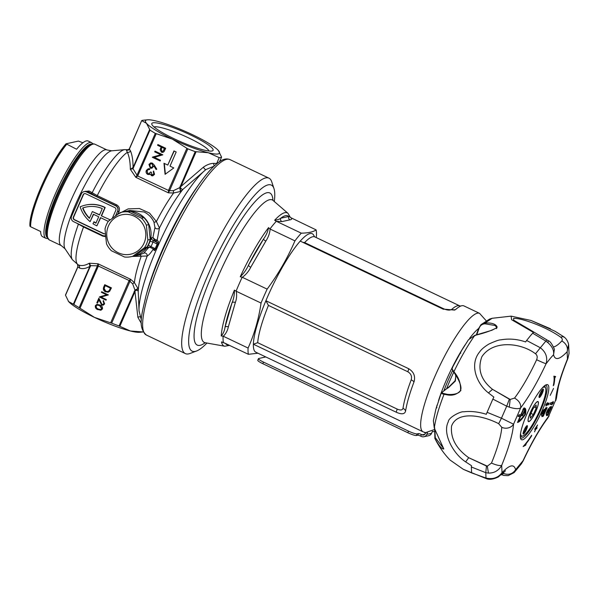 <?xml version="1.0" encoding="UTF-8"?>
<svg xmlns="http://www.w3.org/2000/svg" width="599" height="599" viewBox="0 0 599 599"><rect width="100%" height="100%" fill="white"/><g stroke="black" fill="none" stroke-linecap="round" stroke-linejoin="round"><path stroke-width="0.9" d="M101.283 215.797L109.849 219.661L101.283 215.797L104.877 207.568A30.789 29.77 -102.4 0 0 104.293 207.284A30.789 29.77 -102.4 0 0 85.507 205.09A30.789 29.77 -102.4 0 0 80.139 206.835A30.789 29.77 77.6 0 0 90.105 221.645L93.579 214.345M101.598 215.73L105.192 207.501A30.789 29.77 -102.4 0 0 104.608 207.217A30.789 29.77 -102.4 0 0 85.822 205.023L85.507 205.09M46.707 234.591A50.481 10.31 -64.5 0 1 57.294 193.777A50.481 10.31 -64.5 0 1 89.101 145.535M174.107 138.751A33.439 5.129 -156.4 0 1 151.854 124.427A33.439 5.129 -156.4 0 1 190.796 135.089A33.439 5.129 -156.4 0 1 212.405 150.881A33.439 5.129 -156.4 0 1 174.107 138.751M209.066 151.015A30.414 4.665 23.6 0 0 188.842 138.002A30.414 4.665 23.6 0 0 154.025 126.966M153.95 222.147C151.891 217.617 148.604 214.225 144.074 211.986L129.751 210.474L124.233 211.687A22.717 21.961 77.6 0 1 138.092 213.304A22.717 21.961 77.6 0 1 149.982 241.322L151.734 237.773L152.91 237.518L154.954 227.5L153.95 222.147A2.523 0.636 155.3 0 0 156.399 221.54L159.446 228.017L157.155 240.154L158.391 241.569A1.265 1.183 -41.2 0 1 156.788 242.251L157.2 244.048L152.932 242.011L149.982 241.322A22.717 21.961 77.6 0 1 148.185 245.44A22.717 21.961 77.6 0 1 133.974 256.058A22.717 21.961 77.6 0 1 133.817 256.095L139.687 254.807L143.738 253.175L148.417 247.799L147.242 248.061C146.822 248.106 147.137 247.23 148.185 245.44A2.523 0.434 29.3 0 1 150.933 246.586L150.154 247.372L148.612 247.192A2.523 2.441 -102.4 0 0 147.242 248.061M214.023 166.193L205.996 169.517L180.441 191.47L173.598 193.005L168.379 192.833L168.566 190.25L186.895 148.297L187.831 148.844A44.169 6.776 23.6 0 0 195.207 151.637L208.325 152.745L219.234 157.634A44.169 6.776 23.6 0 0 221.578 157.125L218.395 150.529A40.38 6.192 23.6 0 0 192.526 134.708A40.38 6.192 23.6 0 0 156.579 121.103A40.38 6.192 23.6 0 0 147.474 119.822A40.38 6.192 23.6 0 0 146.5 123.312L149.997 130.11A44.169 6.776 23.6 0 0 155.306 133.36L172.377 139.133L186.895 148.297M158.391 241.569L158.001 244.557L156.017 249.094L154.43 250.637L153.194 249.221C150.903 252.8 148.911 255.062 147.212 256.02L132.199 256.447M105.716 236.665L102.886 236.193L83.531 226.984L76.245 222.933M154.272 165.099L156.796 169.18L156.129 169.532L153.898 165.916L151.832 168.259L150.259 168.057L148.956 164.418L150.716 162.921L152.393 163.123L154.272 165.099M157.881 144.554L165.691 148.267L164.089 151.599L162.846 152.401L161.445 152.191L160.158 149.653L161.168 146.987L157.567 145.272L157.881 144.554M167.78 165.077L163.984 163.272L165.084 174.316L173.8 167.945L170.011 166.14L176.188 151.989L173.957 150.933L167.78 165.077L174.189 151.045M154.699 151.832L155.014 151.113L162.823 154.834L154.302 157.342L160.45 160.27L160.135 160.981L152.326 157.267L160.832 154.752L154.699 151.832L155.156 151.18M151.809 174.983L153.741 173.957L153.584 171L154.542 174.331L152.805 175.844L151.495 175.702L150.297 174.002L149.248 174.556L147.654 174.369C146.156 173.418 145.714 172.1 146.343 170.401L148.215 168.753L149.81 168.828L149.495 169.547L148.148 169.659L147.137 170.797L147.901 173.62L148.904 173.725L150.626 171.943L151.427 172.325L151.809 174.983L152.618 175.043M148.582 169.524L148.148 169.659M65.119 248.87L61.308 245.627A53.004 10.827 -64.5 0 1 70.869 200.672A53.004 10.827 -64.5 0 1 106.877 149.915L111.788 150.821A54.696 11.171 115.5 0 0 76.021 203.42A54.696 11.171 115.5 0 0 65.119 248.87L72.382 259.711L78.207 264.848C81.412 266.166 85.11 265.619 89.318 263.208L98.049 263.8L98.423 265.911L79.974 308.23L94.492 317.403L110.643 322.831L128.972 280.886A2.523 0.389 23.6 0 0 129.953 281.313L111.676 323.153A44.169 6.776 23.6 0 0 119.051 325.938L134.977 290.133L132.701 283.911L129.953 281.313L130.604 279.291L134.423 282.676L138.01 288.583L138.376 294.641M84.115 191.628L89.109 190.976L97.24 195.611L116.595 204.828C119.179 206.363 119.995 208.602 119.044 211.544L117.314 214.786M156.227 133.697L137.71 175.994L135.823 177.334L130.342 169.315C130.275 162.239 129.287 156.571 127.377 152.303L126.449 150.431L129.092 149.847M101.957 304.389L102.848 304.494L103.964 303.551L103.11 301.222L103.38 300.608L104.638 303.903L103.133 305.198L101.74 305.033L98.91 299.934L97.517 303.124L96.828 302.794L98.865 298.137L101.957 304.389M105.544 291.87C103.447 290.71 102.871 289.025 103.814 286.816L104.743 284.69L111.429 287.872L109.632 291.324L108.067 292.23L105.858 291.795C103.762 290.642 103.185 288.958 104.129 286.741L104.975 284.802M106.652 294.835L101.396 292.334L101.665 291.72L108.359 294.91L101.059 297.059L106.323 299.567L106.053 300.181L99.367 296.999L106.966 294.768L101.396 292.334M97.869 309.661C95.885 308.927 95.061 307.579 95.383 305.625L96.888 304.382L99.906 305.003C101.89 305.707 102.728 307.032 102.422 308.972L100.857 310.252L98.184 309.593C96.199 308.859 95.376 307.512 95.698 305.557L95.383 305.625M118.138 214.045L128.156 208.886L139.425 208.534L149.525 213.064L156.399 221.54A63.097 12.886 -64.5 0 1 173.598 193.005A2.523 0.562 89.4 0 1 173.44 190.662L179.76 187.622L195.207 151.637M219.616 161.618L221.578 157.125M196.09 151.779L180.943 186.461L203.488 167.106C206.984 164.673 210.436 163.422 213.836 163.355L216.681 163.482L219.234 157.634M216.696 163.437L217.265 163.34M187.831 148.844L169.554 190.677L173.44 190.662M149.997 130.11L132.971 168.686L137.021 175.193L155.306 133.36M147.474 119.822L143.326 120.204A44.169 6.776 23.6 0 0 141.686 120.624L146.5 123.312A40.38 6.192 23.6 0 0 172.377 139.133A40.38 6.192 23.6 0 0 208.325 152.745A40.38 6.192 23.6 0 0 218.762 150.97A40.38 6.192 23.6 0 0 218.395 150.529M141.686 120.624L129.377 149.061L130.5 150.926C132.222 155.089 133.075 160.622 133.06 167.525L149.6 129.654M83.673 226.467L83.531 226.984A63.097 12.886 115.5 0 0 78.207 264.848A2.523 2.403 -67.3 0 1 79.368 267.97L77.915 266.862L65.516 295.24L68.615 301.582L73.348 304.187L89.895 266.315L89.318 263.208L90.599 265.671L73.842 304.419A44.169 6.776 23.6 0 0 79.15 307.669L97.427 265.829L90.599 265.671A2.523 0.509 5.1 0 0 90.097 265.784M68.234 301.11A40.38 6.192 23.6 0 0 68.256 301.14L68.615 301.582A40.38 6.192 23.6 0 0 94.492 317.403A40.38 6.192 23.6 0 0 130.44 331.007L143.079 331.943A44.169 6.776 23.6 0 0 143.176 331.943M141.342 323.475L137.875 317.29L134.992 291.631L119.837 326.313L130.44 331.007A40.38 6.192 23.6 0 0 139.545 332.288L143.183 331.958M119.837 326.313L119.051 325.938M111.676 323.153L110.643 322.831M73.842 304.419L73.348 304.187M79.974 308.23L79.15 307.669M68.256 301.14A40.38 6.192 23.6 0 0 68.615 301.582M179.737 187.712L179.76 187.622A2.523 0.794 178.1 0 0 180.359 187.509L180.441 191.47L179.737 187.712A2.523 0.771 176.7 0 0 180.336 187.592A2.022 0.532 45.2 0 0 182.762 189.531A66.886 13.665 115.5 0 0 159.446 228.017A2.523 1.947 -175.6 0 1 157.043 228.833A2.523 1.947 -175.6 0 1 154.954 227.5M168.566 190.25A2.523 0.389 -156.4 0 0 169.554 190.677L168.379 192.833L135.823 177.334L137.021 175.193A2.523 0.389 -156.4 0 0 137.897 175.649M132.798 168.042A2.523 1.191 -135.7 0 0 132.971 168.686L130.342 169.315L133.06 167.525A2.523 0.389 -156.4 0 0 133.502 167.87M115.57 215.782L117.599 211.14A4.036 3.901 -102.4 0 0 117.689 210.923C118.49 208.669 117.898 206.94 115.929 205.719L96.574 196.509L97.24 195.611A63.097 12.886 115.5 0 1 127.377 152.303A2.523 2.284 157.3 0 0 130.5 150.926M129.369 149.084A2.523 0.419 -156.2 0 1 129.309 148.919A2.523 0.419 -156.2 0 1 129.309 148.904A2.523 0.389 -156.4 0 0 129.377 149.061L126.449 150.431L129.122 149.263M77.705 264.556L77.84 266.712A2.523 0.389 23.6 0 0 77.833 266.727A2.523 0.389 23.6 0 0 77.9 266.892M98.303 266.285A2.523 0.389 23.6 0 1 97.427 265.829L98.049 263.8L130.604 279.291L129.152 280.542A2.523 0.472 33.8 0 0 130.005 281.103M139.687 254.807A2.523 1.101 -103 0 1 141.154 256.432A63.097 12.886 -64.5 0 0 134.423 282.676A2.523 0.839 -46.9 0 0 132.701 283.911M135.337 290.552L135.022 290.043L138.01 288.583L135.381 290.478L134.992 291.631A2.523 0.389 23.6 0 1 134.154 291.376M154.916 239.45L152.91 237.518L154.512 240.214L154.916 239.45L157.155 240.154A1.265 1.183 -41.2 0 1 155.553 240.835L154.512 240.214L153.149 240.521L152.932 242.011A25.24 24.402 77.6 0 1 150.933 246.586L155.201 248.615L157.2 244.048L158.001 244.557M154.04 249.236A1.265 1.183 -41.2 0 1 154.243 249.416L154.243 249.416A1.265 1.183 -41.2 0 1 154.43 250.637M153.277 248.877A1.265 1.183 -41.2 0 1 153.194 249.221L152.85 248.675M156.017 249.094L155.201 248.615L153.786 249.109L150.154 247.372M150.117 247.372L153.786 249.109M164.321 163.43L165.384 174.099M108.217 292.192L105.858 291.795M107.76 291.526L109.475 290.597L110.793 288.097L105.154 285.633L104.129 288.456L105.813 291.256L107.76 291.526L109.16 290.665L110.478 288.164L105.154 285.633M101.71 292.267L101.905 291.833M106.135 300.002L99.367 296.999M99.741 296.79L106.966 294.768M102.848 304.494L103.964 303.551M104.278 303.476L103.11 301.222M103.425 301.155L103.612 300.735M103.283 305.153L101.74 305.033M102.055 304.958L98.91 299.934M97.592 302.944L96.828 302.794M97.143 302.727L99 298.474M95.698 305.557L97.053 304.352M101.014 310.207L98.184 309.593M100.617 309.556L102.04 308.597L99.951 305.55L97.203 305.063L96.065 305.969L96.574 307.991L98.139 309.047L100.617 309.556L101.725 308.665L99.636 305.617L97.203 305.063M139.05 311.068A84.174 17.191 -64.5 0 1 139.043 310.851A84.174 17.191 -64.5 0 1 157.38 247.267A84.174 17.191 -64.5 0 1 205.996 169.517A2.022 0.771 52.8 0 1 204.678 168.948A2.022 0.771 52.8 0 1 203.488 167.106M180.104 186.199A2.523 0.389 -156.4 0 0 180.943 186.461L180.359 187.509M137.875 317.29A2.022 1.228 168.9 0 1 139.956 316.841M135.022 290.043L135.381 290.478A2.022 1.056 178.9 0 1 138.279 291.354A66.886 13.665 115.5 0 1 147.212 256.02A2.523 2.314 55.2 0 0 143.738 253.175M169.435 190.864L137.71 175.994A2.523 0.472 -146.2 0 1 136.961 175.402M141.656 120.654L129.317 148.896A2.523 0.389 -156.4 0 1 129.347 148.866M77.87 266.682L65.493 294.978M79.368 267.97C82.37 269.198 85.882 268.651 89.895 266.315A2.523 0.389 23.6 0 0 90.337 266.66M97.532 265.649L129.152 280.542L128.972 280.886M149.248 247.147L148.417 247.799L149.743 247.23M96.574 196.509L87.918 191.62L85.852 191.246L84.055 191.643A4.036 3.901 -102.4 0 0 81.352 193.889L71.566 216.284A4.036 3.901 -102.4 0 0 73.535 221.637L102.646 235.497A4.036 3.901 -102.4 0 0 105.619 235.639M119.044 211.544L117.689 210.923A4.036 3.901 -102.4 0 0 115.629 205.786L86.518 191.927A4.036 3.901 -102.4 0 0 84.055 191.643M112.312 218.313L115.817 210.294A2.022 1.954 -102.4 0 0 114.828 207.613L85.717 193.754A2.022 1.954 -102.4 0 0 83.134 194.735L73.348 217.13A2.022 1.954 -102.4 0 0 74.336 219.811L103.447 233.67A2.022 1.954 -102.4 0 0 105.417 233.475M84.646 193.582A2.022 1.954 -102.4 0 0 83.448 194.668L73.662 217.063A2.022 1.954 -102.4 0 0 74.65 219.743L103.762 233.603A2.022 1.954 -102.4 0 0 104.832 233.775M109.849 219.661L109.55 220.357M100.722 217.737L96.888 225.853A30.789 29.77 77.6 0 1 92.965 223.727L94.088 221.817A28.774 27.816 77.6 0 0 95.997 222.963M109.535 219.728L109.123 220.672M93.773 221.885A28.774 27.816 77.6 0 0 95.915 223.157L98.7 216.778L93.347 214.232L90.105 221.645M108.307 221.353L100.482 217.624L96.888 225.853M82.617 208.018A28.774 27.816 -102.4 0 1 85.942 207.067A28.774 27.816 -102.4 0 1 102.287 208.572L99.501 214.951L92.358 211.552L89.393 218.35A28.774 27.816 77.6 0 1 82.617 208.018L82.932 207.95A28.774 27.816 77.6 0 0 89.506 218.081M92.358 211.552L99.576 214.771M86.099 207.029A28.774 27.816 -102.4 0 0 82.932 207.95M72.382 259.711A61.405 12.542 -64.5 0 1 78.387 224.266A1.265 0.854 121.7 0 0 78.424 223.966M89.109 190.976A1.265 0.854 -58.2 0 1 87.918 191.62L86.518 191.927M111.788 150.821L124.787 149.63A61.405 12.542 -64.5 0 0 92.119 192.826A1.265 0.854 -58.3 0 1 90.921 193.484M162.943 152.378L161.445 152.191M161.633 152.153L160.158 149.653M160.345 149.615L161.168 146.987M161.356 146.942L157.567 145.272M157.754 145.228L158.024 144.621M162.711 151.547L164.762 148.559L161.97 147.369L161.341 148.754L161.752 151.472L162.614 151.569L164.575 148.604L161.97 147.369M160.18 160.876L152.326 157.267M152.588 157.065L160.832 154.752M161.019 154.707L154.886 151.794M156.287 169.45L153.898 165.916M151.921 168.237L150.259 168.057M150.446 168.012L148.956 164.418M149.151 164.373L150.806 162.906M151.599 167.406L153.067 166.208L152.243 163.789L151.158 163.692M150.529 167.316L151.502 167.435L152.872 166.252L152.056 163.827L151.06 163.714L149.743 164.837L150.529 167.316M151.996 174.945L153.741 173.957M153.928 173.92L153.269 171.718M153.456 171.673L153.703 171.097M152.902 175.821L151.495 175.702M151.682 175.664L150.297 174.002M149.443 174.511L147.654 174.369M147.841 174.331C146.343 173.381 145.901 172.055 146.53 170.363L146.343 170.401M146.53 170.363L148.312 168.731M149.69 169.51L148.335 169.622M149.001 173.703L150.761 172.01M432.261 431.699L433.908 431.565M434.455 429.535L425.552 432.643A65.298 13.343 115.5 0 0 425.672 432.695M455.742 309.436A65.62 13.403 115.5 0 1 460.152 306.306A65.62 13.403 115.5 0 1 463.955 305.924L479.567 313.352A65.62 13.403 -64.5 0 0 434.994 376.202A65.62 13.403 -64.5 0 0 423.156 431.857L255.848 352.212A65.62 13.403 -64.5 0 1 253.377 344.208A65.62 13.403 -64.5 0 1 265.889 300.728A65.62 13.403 -64.5 0 1 267.678 296.55A65.62 13.403 -64.5 0 1 300.226 241.105L442.998 309.069L454.678 310.095L455.742 309.436A5.047 4.44 48.1 0 1 451.818 309.324A63.853 13.043 -64.5 0 1 459.807 305.902L314.887 236.919A63.853 13.043 115.5 0 0 304.606 242.573L302.892 242.37M226.377 343.826L221.495 341.924L223.405 342.411A73.19 14.953 -64.5 0 1 223.12 336.159L221.226 335.949C223.262 333.68 224.535 330.738 225.037 327.136L232.068 302.727C233.715 298.864 234.494 294.656 234.419 290.111L236.073 291.181A73.19 14.953 -64.5 0 1 239.016 284.226A73.19 14.953 -64.5 0 1 242.168 277.217L240.244 276.775C243.771 273.436 246.511 269.565 248.473 265.17A2.523 0.884 -150.1 0 0 250.749 267.259C248.81 271.227 246.009 274.582 242.34 277.315L267.139 289.122A73.19 14.953 115.5 0 0 263.994 296.116A73.19 14.953 115.5 0 0 261.052 303.057C258.716 318.997 254.395 334.002 248.098 348.056A73.19 14.953 115.5 0 0 248.383 354.301L257.974 353.223M274.305 201.526A91.999 18.794 115.5 0 0 273.953 188.498A91.999 18.794 115.5 0 0 208.781 273.092A91.999 18.794 115.5 0 0 196.607 350.977A91.999 18.794 115.5 0 0 206.94 343.047M196.607 350.977L190.055 353.462A97.173 19.849 -64.5 0 1 185.398 353.62A97.173 19.849 -64.5 0 1 202.919 271.197A97.173 19.849 -64.5 0 1 268.929 178.143A97.173 19.849 -64.5 0 1 271.751 181.856L273.953 188.498M405.583 411.154A65.62 13.403 115.5 0 1 413.999 381.93C415.594 376.262 413.812 371.852 408.66 368.699L265.889 300.728L268.427 305.4A63.853 13.043 115.5 0 0 257.69 342.68L253.377 344.208L396.149 412.172C401.517 414.605 404.662 414.268 405.583 411.154A5.047 4.103 8.5 0 0 403.007 408.301A63.853 13.043 -64.5 0 1 411.191 379.863C412.149 376.389 411.019 373.679 407.807 371.747L268.427 305.4M222.776 342.216L248.383 354.301M269.947 228.983L270.127 229.058C269.745 233.363 268.315 237.361 265.829 241.075A2.523 0.884 -150.1 0 1 263.553 238.994A71.259 14.556 115.5 0 0 248.473 265.17L263.553 238.994C266.196 235.377 267.865 231.588 268.554 227.62L269.947 228.983A73.19 14.953 -64.5 0 1 276.326 221.271L274.649 220.245C277.569 219.863 279.591 219.197 280.714 218.246A2.523 2.441 -102.4 0 0 281.949 221.593L276.498 221.36L301.297 233.168C308.2 233.033 313.15 231.948 316.137 229.911A73.19 14.953 115.5 0 1 316.414 236.148L316.205 237.541M290.47 217.527L316.137 229.911M291.339 218.103C291.9 219.129 291.451 219.698 289.998 219.833L281.949 221.593M267.139 289.122C278.385 273.983 287.647 257.892 294.933 240.865L270.127 229.058M248.098 348.056L223.12 336.159M236.073 291.181L261.052 303.057M236.253 291.256C236.949 295.314 236.65 299.073 235.34 302.525L228.316 326.934C227.56 330.648 225.883 333.755 223.3 336.256M301.297 233.168A73.19 14.953 115.5 0 0 294.933 240.865M289.998 219.833A2.523 2.441 -102.4 0 1 288.763 216.479A71.259 14.556 115.5 0 0 280.714 218.246L288.763 216.479L289.766 216.935M228.504 344.837A71.259 14.556 115.5 0 1 225.801 343.946A2.523 2.441 77.6 0 1 225.965 343.631M235.34 302.525A2.523 1.557 -163.9 0 0 232.068 302.727A71.259 14.556 115.5 0 0 225.037 327.136A2.523 1.557 -163.9 0 1 228.316 326.934M304.606 242.573L443.986 308.927C447.498 310.327 450.111 310.462 451.818 309.324M257.69 342.68L397.077 409.035C400.417 410.502 402.393 410.255 403.007 408.301M300.226 241.105A65.62 13.403 -64.5 0 1 314.22 236.41M47.89 238.664L45.996 238.335A53.004 10.827 -64.5 0 1 55.55 193.38A53.004 10.827 -64.5 0 1 91.557 142.622L88.21 141.027A53.004 10.827 -64.5 0 0 76.59 149.241L66.07 143.797L78.424 141.079L82.894 142.772M65.905 143.985A51.739 10.572 -64.5 0 0 41.286 186.589A51.739 10.572 -64.5 0 0 30.122 226.07L30.609 226.744L40.642 231.521A53.004 10.827 -64.5 0 0 42.649 236.747L45.996 238.335M29.95 226.212C28.4 211.492 50.249 161.82 65.92 143.865L66.07 143.797M540.058 393.55A4.672 0.951 -64.5 0 1 543.008 389.088A4.672 0.951 -64.5 0 1 542.387 393.041A4.672 0.951 -64.5 0 1 539.078 397.332A4.672 0.951 -64.5 0 1 540.058 393.55M539.093 396.493A3.908 0.801 115.5 0 0 541.533 392.764A3.908 0.801 115.5 0 0 542.357 389.627M524.08 430.119A4.672 0.951 -64.5 0 1 527.03 425.657A4.672 0.951 -64.5 0 1 526.416 429.61A4.672 0.951 -64.5 0 1 523.107 433.901A4.672 0.951 -64.5 0 1 524.08 430.119M523.114 433.062A3.908 0.801 115.5 0 0 525.555 429.333A3.908 0.801 115.5 0 0 526.379 426.189M530.512 412.179A10.917 2.231 -64.5 0 1 537.408 401.742A10.917 2.231 -64.5 0 1 535.963 410.981A10.917 2.231 -64.5 0 1 528.228 421.022A10.917 2.231 -64.5 0 1 530.512 412.179M520.606 433.339A27.007 5.518 115.5 0 0 522.92 435.922A27.007 5.518 115.5 0 0 539.976 410.098A27.007 5.518 115.5 0 0 545.629 388.227A27.007 5.518 115.5 0 0 542.162 388.055M522.92 435.922L521.325 436.529A28.265 5.773 -64.5 0 1 520.329 436.678M544.581 385.741A28.265 5.773 -64.5 0 1 545.09 386.602L545.629 388.227M554.404 349.254L553.558 354.72C554.165 350.647 552.323 346.656 548.04 342.755L545.854 341.108L540.35 347.757C545.876 352.085 547.793 357.408 546.101 363.728A8.835 0.457 -155.2 0 1 536.629 359.737C537.64 357.191 537.266 355.2 535.513 353.777C520.643 342.411 492.85 339.933 481.858 356.734C477.328 369.134 480.885 380.006 492.528 389.35L509.352 399.196L510.198 399.443L514.556 398.073C519.071 400.724 521.108 403.996 520.666 407.897C518.509 409.117 514.706 408.862 509.262 407.133L506.709 406.167L501.453 418.207L513.538 424.204A8.835 7.705 -176.4 0 1 501.775 427.319L498.66 423.68C481.918 415.017 457.127 410.749 451.556 426.106C450.388 438.154 456.109 448.681 468.71 457.703L487.316 466.157L488.455 473.105L485.774 472.678L486.014 478.062C492.865 479.574 498.196 477.785 502.014 472.693A8.835 7.248 42.9 0 1 500.682 474.992L500.682 474.992A8.835 7.248 42.9 0 1 500.667 475M523.256 460.698L521.429 463.768L523.047 460.706A8.835 0.457 24.8 0 0 523.256 460.698C531.395 443.312 539.557 429.124 547.726 418.139L555.61 400.229A8.835 7.705 3.6 0 0 556.613 397.062L558.388 386.654C560.335 378.65 563.479 369.321 567.83 358.681L569.05 353.432L568.616 344.328L567.133 351.74A8.835 7.248 -137.1 0 0 561.787 340.996C562.731 339.745 562.356 338.472 560.664 337.185C546.288 326.747 520.067 317.492 513.568 318.421L513.68 320.151M503.467 472.259A58.013 11.853 -64.5 0 1 503.864 473.577L501.528 474.101M544.686 411.603L543.765 413.123L544.708 412.329L545.068 411.356L544.686 411.603M542.155 412.584A3.407 0.696 115.5 0 0 541.541 415.474A3.407 0.696 115.5 0 0 541.661 415.481L542.252 415.347L541.863 416.612L543.166 416.335L546.887 408.263L547.037 407.545L545.734 407.822L542.829 414.036L542.23 414.171A1.962 0.397 -64.5 0 1 542.162 414.164A1.962 0.397 -64.5 0 1 542.514 412.501A1.962 0.397 -64.5 0 1 543.78 410.622L544.356 409.312A3.407 0.696 115.5 0 0 542.155 412.584M549.246 410.607L548.317 412.127L549.268 411.326L549.627 410.36L549.246 410.607M548.504 409.581A1.962 0.397 115.5 0 0 547.246 411.461A1.962 0.397 115.5 0 0 546.887 413.123A1.962 0.397 115.5 0 0 546.954 413.13L548.931 409.491L548.048 409.364M546.88 411.543A3.407 0.696 115.5 0 0 546.266 414.433A3.407 0.696 115.5 0 0 546.385 414.441L546.812 414.351L546.423 415.609L547.726 415.332L551.439 407.268L551.597 406.541L550.294 406.818L549.081 408.271A3.407 0.696 115.5 0 0 546.88 411.543M520.396 437.584A29.171 5.96 115.5 0 0 520.883 438.004A29.171 5.96 115.5 0 0 521.901 438.094A29.171 5.96 115.5 0 0 540.717 410.075A29.171 5.96 115.5 0 0 545.959 385.329A29.171 5.96 115.5 0 0 545.322 385.217M546.625 384.64A30.452 6.222 -64.5 0 1 542.17 410.547A30.452 6.222 -64.5 0 1 522.523 439.793A30.452 6.222 -64.5 0 1 520.598 438.55A30.452 6.222 -64.5 0 1 528.954 409.544A30.452 6.222 -64.5 0 1 546.206 384.768A30.452 6.222 -64.5 0 1 546.625 384.64M543.78 410.622L543.323 410.397L543.795 410.615M547.134 403.531L547.501 402.685L545.824 404.587L546.018 406.077L546.393 405.231L548.429 404.782L549.171 403.082L546.865 403.404M552.031 404.003L551.657 404.857L553.349 402.932L553.154 401.42L552.78 402.281L550.713 402.738L549.964 404.452L552.031 404.003L550.189 403.936M550.219 395.355L553.536 388.429L550.219 395.355M553.895 376.15L555.632 376.546L554.719 377.602A43.076 8.798 -64.5 0 1 553.85 384.917L553.289 385.719A41.81 8.543 115.5 0 0 554.045 377.407L553.895 376.15M524.537 444.952A41.81 8.543 115.5 0 0 531.642 435.248L531.56 435.945A43.076 8.798 -64.5 0 1 525.533 444.398L526.087 444.099L525.63 445.229L523.137 446.555L524.537 444.952M535.806 428.996L534.563 431.849L535.491 429.064L534.705 429.236L537.558 424.991L536.307 427.851L537.093 427.679L536.599 428.824L535.064 428.854M525.316 408.518A26.498 5.413 -64.5 0 1 525.503 414.194A26.498 5.413 -64.5 0 1 517.506 422.46L520.306 416.058L518.098 416.545L518.801 414.942L521.003 414.463L523.796 408.061A26.498 5.413 -64.5 0 1 524.717 408.054L524.013 409.664A24.731 5.054 115.5 0 0 523.526 409.589L521.444 414.366L522.897 414.044L525.316 408.518M517.806 421.786L520.494 419.525M524.911 413.916L525.503 414.194M525.001 412.816L525.031 409.154M524.013 409.664L522.86 409.267M523.923 408.031L523.346 409.349M520.306 416.058L518.322 416.028M536.599 428.824L535.139 428.674M536.225 427.813L535.925 428.502M535.491 429.064L534.907 428.779M525.63 445.229L524.237 445.289M525.226 444.248L524.956 444.907M555.101 377.692L554.434 377.37L554.899 376.382M554.053 377.452L554.719 377.602M554.434 377.37L554.045 377.28M556.613 397.062L555.857 400.424M503.864 473.577C508.783 475.232 512.692 473.944 515.589 469.713L514.084 472.648M501.775 427.319A58.013 11.853 -64.5 0 1 498.712 442.683A58.013 11.853 -64.5 0 1 491.487 463.064C496.294 465.176 499.693 465.947 501.685 465.393C498.682 470.574 494.272 473.15 488.455 473.105M519.962 415.901L521.969 415.227L522.448 414.141M546.7 340.254L545.854 341.108L532.661 333.186L530.534 335.612L526.618 340.479L540.35 347.757L535.513 353.777M563.809 337.17L563.374 336.533L560.664 337.185M491.487 463.064L487.316 466.157L486.463 466.037L485.774 472.678L471.353 466.988L471.615 472.903L486.014 478.062L486.089 478.541C489.158 479.904 493.239 479.38 498.316 476.969L505.519 470.777M509.352 399.196L506.709 406.167L492.857 399.106L487.092 412.314L501.453 418.207L498.66 423.68M524.462 410.472L524.859 414.336C522.291 417.975 520.224 420.109 518.659 420.738L520.748 415.961L522.642 415.549L521.969 415.227M524.791 410.629L522.642 415.549M520.074 415.646L520.748 415.961M526.618 340.479L525.608 341.939C517.416 339.086 509.128 338.39 500.734 339.858C498.997 339.805 495.029 341.22 488.814 344.103C484.321 346.858 481.252 349.487 479.589 351.972C469.346 364.379 476.302 383.367 488.44 392.907L493.853 397.085L492.857 399.106M550.421 328.724L531.043 320.465L511.112 316.137L511.606 319.716L533.469 332.438L532.661 333.186M500.921 473.936L503.519 475.381L501.206 474.423M471.615 472.903L463.319 469.316L449.976 459.98C443.837 453.593 438.82 446.427 434.911 438.483L434.657 429.034L434.911 438.483M487.092 412.314L486.336 414.283C478.257 411.798 470.732 410.966 463.776 411.798C460.743 411.109 448.307 417.51 448.314 421.771C442.339 432.972 452.417 453.091 465.648 461.889L471.533 465.715L471.353 466.988M486.463 466.037L468.71 457.703L465.648 461.889M511.112 316.137L492.123 318.294L485.07 322.981C491.599 322.666 495.598 323.947 497.065 326.822L496.601 327.855C491.39 330.663 484.104 333.194 474.767 335.44C467.879 345.181 460.908 357.281 453.87 371.747C458.752 377.303 460.968 383.585 460.526 390.6C456.985 394.546 452.41 395.946 446.787 394.786L444.031 394.277C438.693 408.091 435.443 419.367 434.305 428.105L443.792 448.928C441.972 449.4 438.962 445.813 434.762 438.169L435.256 437.629L434.874 429.55M474.767 335.44L475.127 335.687L474.767 335.44L468.455 339.76L461.956 349.936L452.155 368.011C451.564 368.086 452.118 369.486 453.802 372.219C458.804 379.174 462.428 387.358 460.369 390.451C460.129 392.809 454.529 395.183 447.236 394.322L442.489 393.236L442.369 392.27L441.762 392.525C440.624 393.086 441.381 393.663 444.031 394.277L444.63 393.857L444.031 394.277M443.672 448.501L435.256 437.629M434.814 428.008L434.305 428.105L434.814 428.008M443.792 448.928L434.29 428.128L433.369 420.738L434.305 428.105M455.525 374.704L455.802 376.704L455.053 380.814L448.389 387.388L441.253 392.951L435.847 409.357L433.369 420.738M437.12 404.976L435.847 409.357M446.787 394.786L447.378 394.382L446.787 394.786L447.378 394.382L444.63 393.857M454.035 372.338L453.87 371.747C452.088 369.119 451.646 367.823 452.544 367.853M476.782 334.759L478.886 328.881C479.896 325.736 481.925 324.037 484.973 323.782L485.07 322.981L480.975 324.673M484.973 323.782L495.059 325.504L496.646 327.241L496.309 327.96L491.854 330.289L474.835 335.343M478.661 328.462L478.886 328.881L478.661 328.462L480.975 324.68L489.608 319.065L492.123 318.294M444.465 393.813L442.489 393.236M444.825 389.934L448.658 387.501L455.367 381.031L455.846 375.206M550.87 406.691L549.343 410.225M548.617 411.88L547.606 414.194L546.475 415.144M546.138 414.029L546.812 414.351M548.16 409.192L548.931 409.491M552.645 402.311L553.349 402.932M552.682 402.618L551.627 403.808M548.28 403.277L547.763 404.46L548.429 404.782M547.763 404.46L545.861 404.879M545.876 404.984L546.393 405.231M546.318 407.694L544.783 411.221M544.057 412.883L543.046 415.197L541.915 416.14M541.414 415.07L542.252 415.347M262.811 363.698L407.814 432.725L408.518 431.13L263.508 362.103L262.811 363.698A7.57 1.161 -156.4 0 1 257.765 360.254L258.461 358.659A7.57 1.161 23.6 0 0 263.508 362.103M421.374 434.515L420.678 436.109A2.523 0.389 23.6 0 0 417.817 435.188L418.514 433.586A2.523 0.389 -156.4 0 1 421.374 434.515L422.04 434.829A2.523 2.441 -102.4 0 0 425.275 433.609L425.687 432.665M258.461 358.659A7.57 1.161 23.6 0 1 258.708 358.502L265.791 356.944M408.518 431.13A7.57 1.161 23.6 0 0 417.099 433.901L416.395 435.503L417.817 435.188M418.514 433.586L417.099 433.901M425.47 433.159A2.523 0.389 -156.4 0 1 424.414 432.373M420.678 436.109L421.344 436.431A4.29 4.148 -102.4 0 0 426.832 434.35L427.514 432.8M416.395 435.503A7.57 1.161 -156.4 0 1 407.814 432.725M432.456 431.265L431.557 433.317A4.29 4.148 77.6 0 1 428.682 435.698L423.965 436.738M106.824 236.276A20.194 19.52 -102.4 0 0 128.276 254.575A20.194 19.52 -102.4 0 0 145.722 232.712A20.194 19.52 -102.4 0 0 124.263 214.412A20.194 19.52 -102.4 0 0 106.824 236.276M105.686 236.373L106.517 243.778A22.717 21.961 -102.4 0 0 111.354 250.741L124.555 257.023A22.717 21.961 -102.4 0 0 131.308 256.642A22.717 21.961 -102.4 0 0 132.761 256.267L144.471 247.701A22.717 21.961 -102.4 0 0 147.848 239.982L146.366 225.134A22.717 21.961 -102.4 0 0 141.529 218.171L128.328 211.889A22.717 21.961 -102.4 0 0 121.567 212.271A22.717 21.961 -102.4 0 0 120.122 212.638L108.404 221.211A22.717 21.961 -102.4 0 0 105.035 228.923L105.686 236.373M121.567 212.271L123.918 211.754A22.717 21.961 77.6 0 1 130.679 211.372L143.872 217.654A22.717 21.961 77.6 0 1 148.717 224.618L150.199 239.473A22.717 21.961 77.6 0 1 146.822 247.185L135.112 255.758A22.717 21.961 77.6 0 1 133.659 256.125L131.308 256.642M148.717 224.618L146.366 225.134M147.848 239.982L150.199 239.473M146.822 247.185L144.471 247.701M132.761 256.267L135.112 255.758M130.679 211.372L128.328 211.889M141.529 218.171L143.872 217.654M530.467 412.187A11.104 2.269 115.5 0 0 529.523 421.284A11.104 2.269 115.5 0 0 536.008 410.974A11.104 2.269 115.5 0 0 538.426 402.58A11.104 2.269 115.5 0 0 535.663 403.164A11.104 2.269 115.5 0 0 530.467 412.187M530.22 415.227L530.355 418.177L533.372 414.53L536.255 407.934L536.12 404.984L533.103 408.623L530.22 415.227M534.405 407.058L536.255 407.934M531.014 413.407L533.372 414.53M58.897 194.974A53.004 10.827 115.5 0 0 49.343 239.929C46.497 236.747 45.779 232.622 47.179 227.553C48.699 218.68 52.323 207.628 58.058 194.398C70.555 166.395 87.274 140.593 94.904 144.217A53.004 10.827 115.5 0 0 58.897 194.974M197.992 185.757A87.956 17.97 115.5 0 0 162.232 250.232A87.956 17.97 115.5 0 0 146.583 293.75M151.734 237.773A2.523 2.441 -102.4 0 0 153.149 240.521L156.788 242.251L155.553 240.835M214.405 165.833A2.022 1.385 87.5 0 1 213.836 163.355M150.117 247.357A2.523 2.441 -102.4 0 0 148.612 247.192M115.629 205.786L116.595 204.828M102.886 236.193L103.035 235.662M118.909 211.829L117.599 211.14M443.904 390.833A47.276 9.659 -64.5 0 1 448.494 379.444A47.276 9.659 -64.5 0 1 452.672 370.422M453.772 372.181A43.495 8.888 115.5 0 0 450.336 379.661A43.495 8.888 115.5 0 0 446.809 388.272M464.974 345.039A55.527 11.344 115.5 0 0 446.435 379.893A55.527 11.344 115.5 0 0 438.543 400.551M205.18 342.733A84.302 17.221 -64.5 0 1 212.525 273.541A84.302 17.221 -64.5 0 1 272.949 200.358M272.365 199.654L272.987 200.388A78.948 16.128 115.5 0 0 218.59 275.495A78.948 16.128 115.5 0 0 205.225 342.74L224.76 346.229A73.692 15.057 -64.5 0 1 221.495 341.924M163.879 252.613A97.173 19.849 115.5 0 0 146.358 335.036C137.388 326.949 141.821 314.46 145.969 295.921C149.72 282.503 155.126 267.686 162.194 251.468C173.703 225.404 185.945 203.054 198.928 184.41C207.052 172.886 214.128 165.174 220.147 161.266C223.532 158.952 226.781 158.376 229.889 159.559A97.173 19.849 115.5 0 0 163.879 252.613M221.226 335.949A73.692 15.057 -64.5 0 1 234.419 290.111M265.829 241.075L250.749 267.259M240.244 276.775A73.692 15.057 -64.5 0 1 268.554 227.62M274.649 220.245A73.692 15.057 -64.5 0 1 288.014 213.356L272.987 200.388M480.975 324.68L478.623 328.522A55.527 11.344 115.5 0 0 469.586 338.405M443.53 309.309A5.047 1.033 115.5 0 0 443.986 308.927M408.66 368.699A5.047 1.033 -64.5 0 1 407.807 371.747M413.999 381.93A5.047 1.842 20.8 0 0 411.191 379.863M397.077 409.035A5.047 1.033 -64.5 0 1 396.149 412.172M91.729 144.149A51.739 10.572 115.5 0 0 56.98 193.844A51.739 10.572 115.5 0 0 47.291 237.511M66.549 144.464A53.004 10.827 115.5 0 0 42.162 187.008A53.004 10.827 115.5 0 0 30.609 226.744M550.638 357.97L546.101 363.728C537.76 381.563 529.284 396.283 520.666 407.897L513.538 424.204C512.766 434.095 508.813 447.82 501.685 465.393L502.014 472.693C509.577 464.749 514.107 463.753 515.589 469.713L523.047 460.706C531.388 442.871 539.864 428.15 548.482 416.537L555.61 400.229C556.381 390.338 560.335 376.614 567.463 359.041L567.133 351.74C559.571 359.685 555.041 360.68 553.558 354.72L550.638 357.97M536.629 359.737A58.013 11.853 -64.5 0 1 525.682 380.942A58.013 11.853 -64.5 0 1 514.556 398.073M561.787 340.996A58.013 11.853 -64.5 0 1 553.903 346.836A58.013 11.853 -64.5 0 1 553.626 346.888M488.44 392.907L492.528 389.35L510.198 399.443L509.262 407.133M554.389 349.187C552.008 343.916 549.942 341.078 548.205 340.681L548.04 342.755M548.205 340.681L529.389 329.405L527.876 329.195M496.601 327.855L496.564 328.656L496.601 327.855M497.065 326.822L496.968 327.683M460.526 390.6L460.931 390.615L460.526 390.6M436.289 407.829L436.956 407.694L436.289 407.829M445.371 389.732L441.762 392.525M458.198 356.472L460.339 352.774L460.758 353.215L460.346 352.759L461.956 349.936M478.616 328.589L476.34 334.893M550.773 406.946L551.439 407.268M547.606 414.194L548.272 414.515M547.052 415.017L547.726 415.332M546.213 407.949L546.887 408.263M543.046 415.197L543.72 415.519M542.499 416.013L543.166 416.335M422.04 434.829L424.908 434.2M426.832 434.35L431.557 433.317M425.41 433.122L425.582 432.718M61.308 245.627L49.343 239.929M124.787 149.63L128.673 149.757M106.877 149.915L94.904 144.217M138.384 294.678L139.043 310.851L141.394 320.18M118.265 213.97L114.372 216.801M129.242 149.877L128.508 149.885L129.317 148.896M77.84 266.712L77.533 264.309L78.027 264.758M423.156 431.857L426.218 432.852M146.358 335.036L185.398 353.62M229.889 159.559L268.929 178.143M204.266 342.718L205.225 342.74M224.76 346.229L229.612 345.368M290.395 217.467L288.014 213.356M486.186 320.742L479.567 313.352M460.713 306.089L459.807 305.902M314.887 236.919L314.168 236.328M93.01 143.887L91.557 142.622M544.206 410.884L544.716 411.124M548.759 409.881L549.268 410.12M521.429 463.768L514.099 472.626L508.147 475.651L503.519 475.381M531.043 320.465L555.048 331.262L563.374 336.533C565.853 338.023 567.597 340.621 568.616 344.328M567.83 358.681L569.05 353.432M547.726 418.139L549.141 415.796M529.389 329.405L513.702 320.173M501.842 474.902L501.026 474.618M463.319 469.316L486.089 478.541M468.455 339.76L474.835 335.35M476.325 334.893L478.623 328.522M546.378 412.883L546.887 413.123M547.875 411.91L548.317 412.127M541.646 413.916L542.162 414.164M543.315 412.913L543.765 413.123"/></g></svg>
